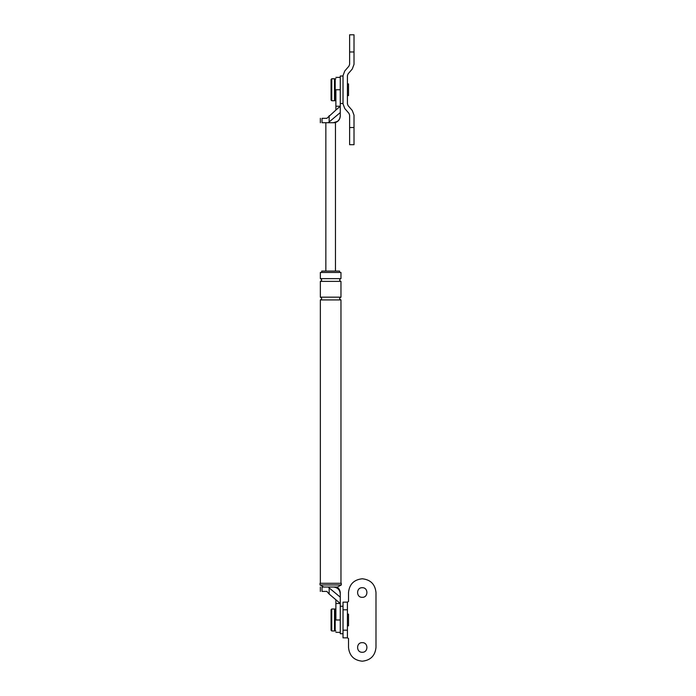 <?xml version="1.0" encoding="UTF-8"?>
<svg xmlns="http://www.w3.org/2000/svg" width="696" height="696" viewBox="0 0 696 696"><rect width="100%" height="100%" fill="white"/><g stroke="black" fill="none" stroke-linecap="round" stroke-linejoin="round"><path stroke-width="1.04" d="M335.881 106.236L335.881 110.055L340.274 106.236L340.274 89.749L335.881 89.749C335.881 73.802 335.881 73.802 335.881 89.749L335.881 106.236L340.274 106.236L340.274 115.849C339.839 119.99 337.543 122.279 333.401 122.714L335.463 122.714L335.463 271.075M340.274 112.578L328.242 122.714L322.03 122.714C319.803 122.714 319.803 122.714 322.03 122.714L322.03 118.32C319.803 118.32 319.803 118.32 322.03 118.32L326.859 118.32L335.881 110.055M328.242 122.714L333.401 122.714C337.543 122.279 339.839 119.99 340.274 115.849C339.839 119.99 337.543 122.279 333.401 122.714L337.395 121.435M325.85 122.714L325.85 271.075M340.274 597.159L340.274 593.888L340.274 597.159L329.165 587.911L329.165 594.062L340.274 603.502L340.274 619.988L335.881 619.988C335.881 635.935 335.881 635.935 335.881 619.988L335.881 603.502L340.274 603.502L340.274 597.159M323.788 587.024L320.012 584.962L341.301 584.962L337.525 587.024L333.401 587.024C337.543 587.459 339.839 589.747 340.274 593.888C340.274 592.957 340.274 592.957 340.274 593.888C339.839 589.747 337.543 587.459 333.401 587.024L328.242 587.024L329.165 587.911M335.881 603.502L335.881 599.682M320.012 584.962L320.012 583.309L341.301 583.309L341.301 584.962M328.242 587.024L322.03 587.024C319.803 587.024 319.803 587.024 322.03 587.024L322.03 591.417L326.859 591.417L329.165 594.062M322.03 591.417C319.803 591.417 319.803 591.417 322.03 591.417M321.726 272.449L321.726 271.075L339.587 271.075L339.587 272.449M340.962 278.626L320.351 278.626L320.351 272.449L340.962 272.449L340.962 278.626C339.187 279.548 339.187 280.462 340.962 281.375L340.962 297.175C339.187 298.088 339.187 299.002 340.962 299.924L340.962 583.309M320.351 278.626C322.126 279.548 322.126 280.462 320.351 281.375L320.351 297.175C322.126 298.088 322.126 299.002 320.351 299.924L340.962 299.924M320.351 299.924L320.351 583.309M320.351 281.375L340.962 281.375M320.351 297.175L340.962 297.175M335.194 100.05L334.506 100.737L331.757 100.737L331.07 100.05L331.07 79.448L331.757 78.761L334.506 78.761L335.194 79.448M347.417 95.587L348.513 95.587L348.513 83.912L347.417 83.912M335.194 630.289L334.506 630.976L331.757 630.976L331.07 630.289L331.07 609.687L331.757 609L334.506 609L335.194 609.687M347.417 625.826L348.513 625.826L348.513 614.15L347.417 614.15M347.417 609.8L347.417 637.849L348.513 638.537L348.513 647.463C349.392 655.745 353.968 660.33 362.251 661.2C370.533 660.33 375.118 655.745 375.988 647.463L375.988 592.513C375.118 584.231 370.533 579.655 362.251 578.776C353.968 579.655 349.392 584.231 348.513 592.513L348.513 601.448L347.417 602.136L347.417 609.8L343.024 609.8M347.417 602.136L343.024 602.136L343.024 637.849L347.417 637.849M375.988 592.513C375.118 584.231 370.533 579.655 362.251 578.776C353.968 579.655 349.392 584.231 348.513 592.513M362.251 587.711C356.056 587.441 356.056 597.586 362.251 597.325C368.454 597.586 368.454 587.441 362.251 587.711C356.056 587.441 356.056 597.586 362.251 597.325M362.251 642.652C356.056 642.391 356.056 652.535 362.251 652.274C368.454 652.535 368.454 642.391 362.251 642.652C356.056 642.391 356.056 652.535 362.251 652.274M348.513 647.463C349.392 655.745 353.968 660.33 362.251 661.2C370.533 660.33 375.118 655.745 375.988 647.463M354.012 51.974L354.012 34.8L354.012 51.974L349.618 51.974L349.618 34.8L349.618 64.345L348.948 66.137L344.755 70.992L343.024 75.655L343.024 103.834L344.755 108.506L348.948 113.352L349.618 115.153L349.618 144.698L349.618 127.525L354.012 127.525L354.012 144.698L354.012 115.153L352.272 110.481L348.087 105.635L347.417 103.834L347.417 75.655L348.087 73.863L352.272 69.017L354.012 64.345L354.012 51.974M354.012 64.345L352.272 69.017M352.272 110.481L354.012 115.153M344.755 108.506L343.024 103.834M343.024 75.655L344.755 70.992M343.024 103.487L340.274 103.487L340.274 76.012L343.024 76.012M343.024 633.725L340.274 633.725L340.274 606.251L343.024 606.251M335.881 78.761L335.194 78.761L335.194 100.737L335.881 100.737M335.881 609L335.194 609L335.194 630.976L335.881 630.976M329.165 121.826L329.165 115.675M331.757 100.737L331.757 78.761M334.506 100.737L334.506 78.761M331.757 630.976L331.757 609M334.506 630.976L334.506 609M343.024 630.176L347.417 630.176M320.351 122.714L320.351 118.32M340.274 77.386L335.881 77.386M334.776 122.714C338.195 121.774 340.031 119.529 340.274 115.988M340.274 632.351L335.881 632.351M320.351 587.024L320.351 591.417M336.838 587.024C339.039 588.39 340.187 590.373 340.274 592.966M349.618 34.8L354.012 34.8M354.012 144.698L349.618 144.698"/></g></svg>
